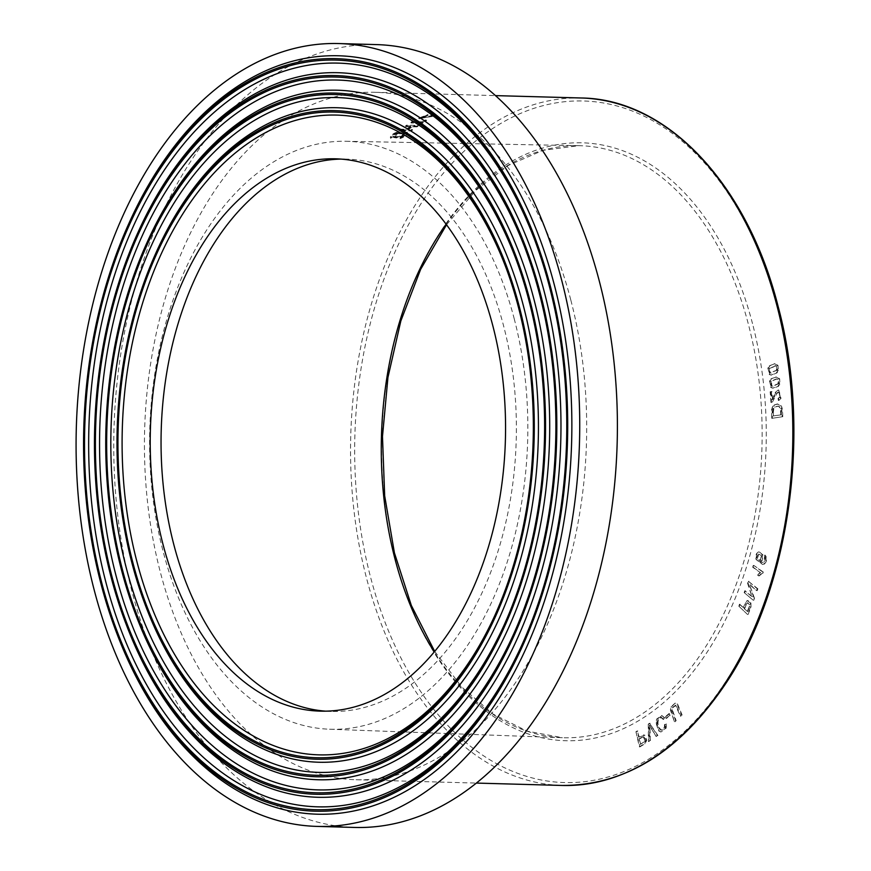 <?xml version="1.0" encoding="UTF-8"?>
<svg xmlns="http://www.w3.org/2000/svg" width="871" height="871" viewBox="0 0 871 871"><rect width="100%" height="100%" fill="white"/><g stroke="black" fill="none" stroke-linecap="round" stroke-linejoin="round"><path stroke-width="0.65" stroke-dasharray="4.36 3.27" d="M770.628 387.432L772.686 388.139L777.847 386.332L779.382 384.067L779.088 378.798L776.083 376.903L771.564 378.733L770.029 380.986L771.194 387.443L773.252 388.15L778.413 386.343L779.937 384.089L779.654 378.809L776.888 376.936L770.998 378.722L769.463 380.975L771.194 387.443M764.64 555.121L764.117 561.828L762.452 562.481L760.198 561.632L761.602 560.576L762.473 554.99L758.75 551.855C756.159 553.02 755.266 555.578 756.061 559.509L762.386 564.364L763.715 564.092C766.524 561.425 766.839 558.431 764.64 555.121L764.041 556.928M764.607 556.939L765.424 558.278L764.684 561.839L762.55 562.481L760.198 561.632M760.753 561.643L762.169 560.586L763.04 555.012L759.305 551.866C756.725 553.041 755.832 555.589 756.627 559.52L762.952 564.386L764.281 564.103C767.09 561.436 767.405 558.453 765.206 555.143M680.371 716.191L681.579 715.058L677.017 704.051L675.145 703.115L670.866 706.98L670.43 710.007L674.383 721.787L675.602 720.655L671.824 709.811L672.085 707.785L675.482 705.227L680.371 716.191L681.579 715.058M682.145 715.08L677.584 704.073L675.145 703.115L671.432 706.991L670.997 710.017L674.383 721.787M674.949 721.798L676.157 720.665L672.379 709.832L672.652 707.796L676.048 705.238L675.058 705.14L676.048 705.238L680.937 716.212M665.466 716.604L666.065 718.346L669.592 715.341L668.993 713.589L665.466 716.604L666.065 718.346M663.19 719.413L664.301 717.954L661.612 715.352L662.33 715.472L657.213 719.087L656.592 722.984L659.064 730.747L660.904 732.032L665.553 728.145L665.956 723.986L664.584 724.498L664.323 727.546L660.871 730.127C657.757 727.394 656.756 723.964 657.855 719.827L660.773 717.323L663.19 719.413L664.301 717.954M664.867 717.965L661.764 715.461L656.647 719.076L656.026 722.963L658.498 730.736L660.904 732.032L666.119 728.156L666.522 723.997L665.956 723.986M666.522 723.997L665.15 724.52L664.889 727.568L661.437 730.138C658.324 727.416 657.322 723.986 658.422 719.838L661.339 717.334L663.756 719.424M648.253 724.139L648.416 741.526L649.81 740.579L649.352 725.325L656.026 736.387L657.344 735.494L649.581 723.246L648.253 724.139L648.819 724.16L648.971 741.548L648.416 741.526M635.928 731.705L639.368 746.85L644.616 743.627L646.151 740.274L644.42 735.233L643.397 734.874L644.986 735.244L638.65 737.095L637.245 730.932L635.928 731.705L639.935 746.861L639.368 746.85M639.935 746.861L645.182 743.638L646.707 740.285L644.986 735.244L638.65 737.095M738.75 606.096L747.525 614.469L750.454 606.956L750.356 602.895L746.97 600.652L743.072 607.631L739.501 604.234L738.75 606.096L747.525 614.469M748.091 614.49L751.02 606.967L750.922 602.906L747.536 600.674L748.254 600.565L746.97 600.652L743.072 607.631M744.15 592.574L753.219 600.206L753.927 598.235L749.539 584.648L756.659 590.636L757.324 588.807L748.254 581.175L747.547 583.135L751.934 596.733L744.814 590.745L744.15 592.574L753.219 600.206M753.263 565.399L752.707 567.239L760.056 572.41L757.552 575.11L758.663 575.894L762.343 573.227L762.702 572.04L753.829 565.421L752.707 567.239M771.771 418.352L782.169 416.774C782.136 411.014 781.668 407.421 780.764 405.984L777.357 403.992L774.319 404.808L772.86 406.147L771.554 409.805L771.771 418.352L782.169 416.774M771.358 391.515L770.138 391.787L770.977 402.522L776.388 393.409L778.151 392.102L779.186 392.69L779.501 397.209L778.053 398.439L778.336 400.453L780.449 398.363L778.162 390.045L775.299 392.386L771.978 399.473L771.358 391.515L771.924 391.525L770.138 391.787M769.169 374.497L770.955 375.074L776.366 372.93L777.825 370.567L777.4 365.33L774.548 363.632L769.866 365.798L768.396 368.15L769.735 374.519L771.51 375.085L776.921 372.94L778.391 370.589L777.966 365.341L775.146 363.643L769.3 365.787L767.83 368.128L769.735 374.519M325.678 711.161A276.27 177.586 -88.4 0 0 331.089 711.444A276.27 177.586 -88.4 0 0 503.656 326.102A276.27 177.586 -88.4 0 0 346.364 159.11A276.27 177.586 -88.4 0 0 340.942 159.088M137.945 232.503A362.423 232.96 -88.4 0 0 127.046 626.652M522.513 643.593A371.993 239.111 -88.4 0 0 522.861 642.809A371.993 239.111 -88.4 0 0 549.971 287.985A371.993 239.111 -88.4 0 0 534.054 238.251A371.993 239.111 -88.4 0 0 533.738 237.445M513.629 634.132A355.052 228.224 -88.4 0 0 513.988 633.348A355.052 228.224 -88.4 0 0 539.868 294.67A355.052 228.224 -88.4 0 0 524.669 247.201A355.052 228.224 -88.4 0 0 524.353 246.395M147.134 242.29A344.894 221.691 -88.4 0 0 136.758 617.376M504.451 624.344A337.534 216.966 -88.4 0 0 504.799 623.549A337.534 216.966 -88.4 0 0 529.405 301.595A337.534 216.966 -88.4 0 0 514.957 256.477A337.534 216.966 -88.4 0 0 514.641 255.66M156.312 252.078A327.376 210.434 -88.4 0 0 146.47 608.11M495.261 614.556A320.005 205.698 -88.4 0 0 495.621 613.761A320.005 205.698 -88.4 0 0 518.942 308.53A320.005 205.698 -88.4 0 0 505.245 265.742A320.005 205.698 -88.4 0 0 504.93 264.936M129.071 223.041A379.353 243.847 -88.4 0 0 117.661 635.601M570.843 300.136A343.86 221.027 91.6 0 1 356.054 779.752A343.86 221.027 91.6 0 1 160.275 571.899A343.86 221.027 91.6 0 1 375.074 92.282A343.86 221.027 91.6 0 1 570.843 300.136M427.128 115.19L420.595 117.661L431.755 115.843L430.873 115.364L432.397 114.743L433.529 115.375L418.809 118.097L427.944 114.537L427.269 115.887L427.944 114.537M410.938 122.31A343.86 221.027 91.6 0 1 412.114 121.559L422.054 121.842A343.86 221.027 91.6 0 1 424.994 120.013L426.322 120.056A343.86 221.027 -88.4 0 0 419.321 124.52L417.982 124.488A343.86 221.027 91.6 0 1 420.889 122.582L410.938 122.31L411.112 122.985L421.063 123.268L420.889 122.582M399.865 129.986A343.86 221.027 91.6 0 1 401.008 129.137L406.322 129.289A343.86 221.027 91.6 0 1 410.84 126.066L405.527 125.925A343.86 221.027 91.6 0 1 406.692 125.13L417.96 125.435A343.86 221.027 -88.4 0 0 416.806 126.23L412.179 126.11A343.86 221.027 -88.4 0 0 407.661 129.322L412.288 129.452A343.86 221.027 -88.4 0 0 411.145 130.291L399.865 129.986L400.061 130.639L411.341 130.955L411.145 130.291M397.644 131.88L390.393 137.629L390.622 138.326L390.404 137.683C390.175 135.604 392.592 133.677 397.644 131.88L397.84 132.544C392.799 134.33 390.393 136.257 390.622 138.326L398.036 133.034L397.829 132.37M404.394 133.013L404.416 133.089C401.531 136.943 397.786 138.141 393.191 136.693C395.924 132.904 399.658 131.673 404.394 133.013L404.59 133.666C399.865 132.338 396.131 133.557 393.398 137.335C397.993 138.783 401.738 137.596 404.623 133.753L404.59 133.666M405.81 132.588L407.214 132.152L407.443 132.893L407.214 132.152C407.399 134.09 404.982 136.028 399.974 137.945L405.81 132.588L406.028 133.317L405.81 132.588M376.392 44.595A391.58 251.697 -88.4 0 0 131.793 590.756A391.58 251.697 -88.4 0 0 354.737 827.45M514.293 319.069A294.093 189.04 -88.4 0 0 345.787 141.276A294.093 189.04 -88.4 0 0 149.758 430.056A294.093 189.04 -88.4 0 0 329.532 729.223A294.093 189.04 -88.4 0 0 514.293 319.069M641.622 737.378L643.604 737.04L644.66 740.568L644.028 741.95L640.283 744.291L639.053 738.88L641.622 737.378L644.17 737.051L645.226 740.579L644.594 741.961L640.283 744.291M643.07 736.888L644.17 737.051L643.07 736.888M640.849 744.302L639.053 738.88M645.182 743.638L644.616 743.627M639.205 737.106L637.245 730.932M637.812 730.954L636.483 731.716M639.619 738.891L642.188 737.389M648.971 741.548L649.81 740.579M650.376 740.6L649.918 725.336L649.352 725.325M649.918 725.336L656.026 736.387M656.592 736.398L657.344 735.494M657.91 735.505L649.581 723.246M650.136 723.268L648.819 724.16M665.15 724.52L664.584 724.498M666.62 718.368L669.592 715.341M670.158 715.363L668.993 713.589M669.559 713.61L666.032 716.615M676.157 720.665L675.602 720.655M745.576 604.997L747.536 602.721L749.844 604.572L747.808 611.638L744.106 608.622L745.576 604.997L747.59 602.852L749.278 604.55L749.321 606.227L747.242 611.627M747.808 611.638L744.106 608.622M751.02 606.967L750.454 606.956M743.627 607.653L739.501 604.234M740.067 604.245L739.305 606.107M744.661 608.644L746.131 605.007M753.785 600.217L754.493 598.257L753.927 598.235M754.493 598.257L749.539 584.648M750.105 584.659L756.659 590.636M757.226 590.658L757.879 588.818L757.324 588.807M757.879 588.818L748.254 581.175M748.82 581.186L747.547 583.135M748.113 583.156L751.934 596.733M752.5 596.755L744.814 590.745M745.38 590.756L744.716 592.596M753.263 567.261L760.056 572.41M760.623 572.432L757.552 575.11M758.118 575.132L758.663 575.894M759.229 575.916L762.343 573.227M762.909 573.238L763.268 572.051L762.702 572.04M763.268 572.051L753.829 565.421M757.389 559.062L756.845 557.386L758.129 553.989L759.49 553.793L758.695 554L761.896 555.981L760.742 560.26L759.338 560.499L760.176 560.249L757.389 559.062L758.695 554L761.33 555.97L760.176 560.249L760.742 560.26L757.944 559.073M765.424 558.278L764.858 558.257M772.74 412.516L773.285 408.401L774.537 407.007L777.433 406.213L779.066 406.735L780.34 408.608L780.841 414.803L772.904 416L772.74 412.516L773.306 412.527L773.851 408.423L775.103 407.029L777.999 406.224L779.632 406.746L780.906 408.619L781.407 414.814L780.841 414.803M781.407 414.814L772.904 416M782.735 416.795C782.702 411.036 782.234 407.432 781.331 405.995L777.923 404.002L774.885 404.819L773.426 406.158L772.12 409.816L772.337 418.363M773.459 416.011L773.306 412.527M770.704 391.808L771.543 402.533L770.977 402.522M772.403 402.097L776.954 393.431L778.718 392.113L779.741 392.701L780.068 397.23L778.053 398.439M778.609 398.45L778.903 400.464L778.336 400.453M778.903 400.464L781.004 398.374L778.728 390.056L775.865 392.396L773.165 398.483L771.978 399.473M772.544 399.484L771.924 391.525M771.292 385.82L770.802 381.237L776.388 378.918L777.542 379.244L778.119 383.697L772.435 386.136L771.292 385.82L771.858 385.831L771.368 381.248L776.954 378.929L778.108 379.255L778.685 383.719L778.119 383.697M778.685 383.719L773.002 386.158L771.858 385.831M777.128 370.295L769.79 372.853L769.18 368.302L775.865 365.874L776.562 370.284L769.79 372.853L771.292 373.115L770.356 372.864L769.746 368.324L776.42 365.885L777.128 370.295L776.562 370.284M774.929 365.624L776.42 365.885L774.929 365.624M399.996 138.075L400.192 138.587C405.2 136.671 407.606 134.744 407.41 132.806L399.996 138.075L399.778 137.422M400.192 138.587L399.974 137.945M403.186 134.112L403.219 134.188C401.052 137.063 398.243 137.966 394.803 136.878C396.838 134.047 399.637 133.132 403.186 134.112L402.99 133.459C399.43 132.468 396.632 133.394 394.585 136.224C398.036 137.313 400.845 136.42 403.012 133.524L402.99 133.459M411.341 130.955A343.13 220.559 91.6 0 1 412.484 130.117L412.288 129.452M412.484 130.117L407.846 129.986L407.661 129.322M407.846 129.986A343.13 220.559 91.6 0 1 412.364 126.774L412.179 126.11M412.364 126.774L416.991 126.905L416.806 126.23M416.991 126.905A343.13 220.559 91.6 0 1 418.145 126.11L417.96 125.435M418.145 126.11L406.866 125.805L406.692 125.13M406.866 125.805A343.13 220.559 -88.4 0 0 405.712 126.589L405.527 125.925M405.712 126.589L411.025 126.741L410.84 126.066M411.025 126.741A343.13 220.559 -88.4 0 0 406.517 129.953L406.322 129.289M406.517 129.953L401.204 129.801L401.008 129.137M401.204 129.801A343.13 220.559 -88.4 0 0 400.061 130.639M421.063 123.268A343.13 220.559 -88.4 0 0 418.167 125.163L417.982 124.488M418.167 125.163L419.495 125.195L419.321 124.52M419.495 125.195A343.13 220.559 91.6 0 1 426.485 120.742L426.322 120.056M426.485 120.742L425.157 120.699L424.994 120.013M425.157 120.699A343.13 220.559 -88.4 0 0 422.228 122.517L422.054 121.842M422.228 122.517L412.277 122.245L412.114 121.559M412.277 122.245A343.13 220.559 -88.4 0 0 411.112 122.985M428.086 115.233L418.962 118.783L433.671 116.072L432.397 114.743M432.539 115.44L431.025 116.061L430.873 115.364M431.025 116.061L431.896 116.54L420.758 118.347L427.269 115.887M777.487 307.071A340.92 219.144 91.6 0 1 542.818 780.285A340.92 219.144 91.6 0 1 401.564 238.001A340.92 219.144 91.6 0 1 777.487 307.071M752.5 323.598A299.08 192.241 -88.4 0 0 422.729 263.009A299.08 192.241 -88.4 0 0 546.64 738.739A299.08 192.241 -88.4 0 0 752.5 323.598M581.207 97.988A343.86 221.027 -88.4 0 0 350.752 435.609A343.86 221.027 -88.4 0 0 562.198 785.457M446.094 224.185A296.129 190.346 91.6 0 1 578.834 145.675A296.129 190.346 91.6 0 1 748.505 324.709A296.129 190.346 91.6 0 1 562.459 737.704A296.129 190.346 91.6 0 1 434.27 651.976M645.226 740.579L644.66 740.568M644.594 741.961L644.028 741.95M646.707 740.285L646.151 740.274M650.049 728.112L649.483 728.091M651.083 727.405L650.517 727.394M657.213 719.087L656.647 719.076M656.592 722.984L656.026 722.963M659.064 730.747L658.498 730.736M666.119 728.156L665.553 728.145M664.889 727.568L664.323 727.546M658.422 719.838L657.855 719.827M677.584 704.073L677.017 704.051M671.432 706.991L670.866 706.98M670.997 710.017L670.43 710.007M672.379 709.832L671.824 709.811M672.652 707.796L672.085 707.785M749.844 604.572L749.278 604.55M749.887 606.238L749.321 606.227M750.922 602.906L750.356 602.895M759.294 573.619L758.739 573.597M761.156 573.989L760.59 573.978M757.411 557.396L756.845 557.386M761.896 555.981L761.33 555.97M764.684 561.839L764.117 561.828M762.169 560.586L761.602 560.576M763.04 555.012L762.473 554.99M756.627 559.52L756.061 559.509M764.281 564.103L763.715 564.092M773.851 408.423L773.285 408.401M775.103 407.029L774.537 407.007M779.632 406.746L779.066 406.735M780.906 408.619L780.34 408.608M781.331 405.995L780.764 405.984M774.885 404.819L774.319 404.808M773.426 406.158L772.86 406.147M772.555 407.791L771.989 407.77M772.12 409.816L771.554 409.805M776.954 393.431L776.388 393.409M779.741 392.701L779.186 392.69M780.068 397.23L779.501 397.209M781.004 398.374L780.449 398.363M775.865 392.396L775.299 392.386M774.286 395.891L773.72 395.87M773.165 398.483L772.599 398.472M771.368 381.248L770.802 381.237M778.108 379.255L777.542 379.244M778.413 386.343L777.847 386.332M779.937 384.089L779.382 384.067M779.654 378.809L779.088 378.798M771.564 378.733L770.998 378.722M770.029 380.986L769.463 380.975M769.746 368.324L769.18 368.302M776.921 372.94L776.366 372.93M778.391 370.589L777.825 370.567M777.966 365.341L777.4 365.33M769.866 365.798L769.3 365.787M768.396 368.15L767.83 368.128M320.256 711.139L331.089 711.444M335.531 158.816L346.364 159.11M524.669 247.201L524.048 245.589M513.988 633.348L513.28 634.926M514.957 256.477L514.336 254.855M504.799 623.549L504.091 625.138M505.245 265.742L504.625 264.12M495.621 613.761L494.902 615.34M534.054 238.251L533.433 236.629M522.861 642.809L522.154 644.388M356.054 779.752L476.415 783.083M375.074 92.282L495.436 95.614M329.532 729.223L562.459 737.704L527.031 731.107L493.128 714.1L461.968 687.241L434.716 651.443M345.787 141.276L578.834 145.675L543.09 150.313L508.305 165.414L475.708 190.52L446.518 224.751M660.773 717.323L661.339 717.334M762.386 564.364L762.952 564.386M777.433 406.213L777.999 406.224M777.357 403.992L777.923 404.002M778.151 392.102L778.718 392.113M778.162 390.045L778.728 390.056M776.388 378.918L776.954 378.929M772.686 388.139L773.252 388.15M772.435 386.136L773.002 386.158M770.955 375.074L771.51 375.085M403.219 134.188L403.012 133.524M394.803 136.878L394.585 136.224M393.398 137.335L393.191 136.693M404.623 133.753L404.416 133.089M418.962 118.783L418.809 118.097M433.671 116.072L433.529 115.375M431.896 116.54L431.755 115.843M420.758 118.347L420.595 117.661"/><path stroke-width="1.31" d="M492.834 325.808A276.27 177.586 91.6 0 1 320.256 711.139A276.27 177.586 91.6 0 1 150.378 430.067A276.27 177.586 91.6 0 1 335.531 158.816A276.27 177.586 91.6 0 1 492.834 325.808M340.942 159.088A276.27 177.586 -88.4 0 0 161.211 430.372A276.27 177.586 -88.4 0 0 325.678 711.161M126.426 625.03L127.046 626.652A362.423 232.96 -88.4 0 0 430.677 756.061A362.423 232.96 -88.4 0 0 544.255 291.763A362.423 232.96 -88.4 0 0 355.455 74.22A362.423 232.96 -88.4 0 0 137.945 232.503L137.237 234.081A359.473 231.065 -88.4 0 0 111.042 576.972A359.473 231.065 -88.4 0 0 126.426 625.03A359.473 231.065 -88.4 0 0 427.585 753.382A359.473 231.065 -88.4 0 0 540.249 292.863A359.473 231.065 -88.4 0 0 352.984 77.084A359.473 231.065 -88.4 0 0 137.237 234.081M533.738 237.445A371.993 239.111 -88.4 0 0 222.127 105.641A371.993 239.111 -88.4 0 0 105.816 581.98A371.993 239.111 -88.4 0 0 299.297 805.229A371.993 239.111 -88.4 0 0 522.513 643.593M111.913 576.384A358.003 230.118 91.6 0 1 224.119 117.748A358.003 230.118 91.6 0 1 524.048 245.589A358.003 230.118 91.6 0 1 513.28 634.926A358.003 230.118 91.6 0 1 298.415 791.282A358.003 230.118 91.6 0 1 111.913 576.384M524.353 246.395A355.052 228.224 -88.4 0 0 226.939 120.644A355.052 228.224 -88.4 0 0 115.93 575.285A355.052 228.224 -88.4 0 0 300.593 788.364A355.052 228.224 -88.4 0 0 513.629 634.132M136.137 615.764L136.758 617.376A344.894 221.691 -88.4 0 0 425.701 740.535A344.894 221.691 -88.4 0 0 533.792 298.688A344.894 221.691 -88.4 0 0 354.127 91.662A344.894 221.691 -88.4 0 0 147.134 242.29L146.415 243.88A341.955 219.797 -88.4 0 0 121.505 570.037A341.955 219.797 -88.4 0 0 136.137 615.764A341.955 219.797 -88.4 0 0 422.609 737.857A341.955 219.797 -88.4 0 0 529.786 299.787A341.955 219.797 -88.4 0 0 351.644 94.525A341.955 219.797 -88.4 0 0 146.415 243.88M122.376 569.46A340.474 218.85 91.6 0 1 229.084 133.274A340.474 218.85 91.6 0 1 514.336 254.855A340.474 218.85 91.6 0 1 504.091 625.138A340.474 218.85 91.6 0 1 299.744 773.84A340.474 218.85 91.6 0 1 122.376 569.46M514.641 255.66A337.534 216.966 -88.4 0 0 231.904 136.17A337.534 216.966 -88.4 0 0 126.393 568.36A337.534 216.966 -88.4 0 0 301.921 770.922A337.534 216.966 -88.4 0 0 504.451 624.344M145.849 606.488L146.47 608.11A327.376 210.434 -88.4 0 0 420.737 725.01A327.376 210.434 -88.4 0 0 523.34 305.612A327.376 210.434 -88.4 0 0 352.799 109.104A327.376 210.434 -88.4 0 0 156.312 252.078L155.604 253.668A324.426 208.539 -88.4 0 0 131.967 563.112A324.426 208.539 -88.4 0 0 145.849 606.488A324.426 208.539 -88.4 0 0 417.645 722.331A324.426 208.539 -88.4 0 0 519.323 306.712A324.426 208.539 -88.4 0 0 350.316 111.978A324.426 208.539 -88.4 0 0 155.604 253.668M132.838 562.535A322.956 207.592 91.6 0 1 234.059 148.799A322.956 207.592 91.6 0 1 504.625 264.12A322.956 207.592 91.6 0 1 494.902 615.34A322.956 207.592 91.6 0 1 301.083 756.398A322.956 207.592 91.6 0 1 132.838 562.535M504.93 264.936A320.005 205.698 -88.4 0 0 236.879 151.696A320.005 205.698 -88.4 0 0 136.856 561.436A320.005 205.698 -88.4 0 0 303.26 753.48A320.005 205.698 -88.4 0 0 495.261 614.556M100.927 583.657A376.414 241.953 -88.4 0 0 117.041 633.979A376.414 241.953 -88.4 0 0 432.386 768.396A376.414 241.953 -88.4 0 0 550.352 286.178A376.414 241.953 -88.4 0 0 354.268 60.23A376.414 241.953 -88.4 0 0 128.364 224.62A376.414 241.953 -88.4 0 0 100.927 583.657M101.809 583.08A374.933 241.006 91.6 0 1 219.318 102.745A374.933 241.006 91.6 0 1 533.433 236.629A374.933 241.006 91.6 0 1 522.154 644.388A374.933 241.006 91.6 0 1 297.131 808.136A374.933 241.006 91.6 0 1 101.809 583.08M117.041 633.979L117.661 635.601A379.353 243.847 -88.4 0 0 435.478 771.064A379.353 243.847 -88.4 0 0 554.37 285.078A379.353 243.847 -88.4 0 0 356.751 57.355A379.353 243.847 -88.4 0 0 129.071 223.041L128.364 224.62M317.066 826.405L354.737 827.45A391.58 251.697 -88.4 0 0 617.169 442.98A391.58 251.697 -88.4 0 0 376.392 44.595L338.721 43.55A391.58 251.697 91.6 0 1 579.498 441.935A391.58 251.697 91.6 0 1 317.066 826.405A391.58 251.697 91.6 0 1 94.122 589.711A391.58 251.697 91.6 0 1 338.721 43.55M776.986 305.841A343.86 221.027 -88.4 0 0 581.207 97.988C667.262 98.913 747.405 184.369 778.075 306.265C811.63 430.568 790.509 585.78 726.828 681.917C680.839 750.987 625.955 785.5 562.198 785.457A343.86 221.027 -88.4 0 0 776.986 305.841M434.27 651.976A296.129 190.346 91.6 0 1 394.933 558.747A296.129 190.346 91.6 0 1 446.094 224.185M476.415 783.083L562.198 785.457M495.436 95.614L581.207 97.988M446.518 224.751L420.628 269.368L400.834 320.953L387.943 377.426L382.478 436.502L384.666 495.784L394.421 552.867L411.341 605.476L434.716 651.443"/></g></svg>
